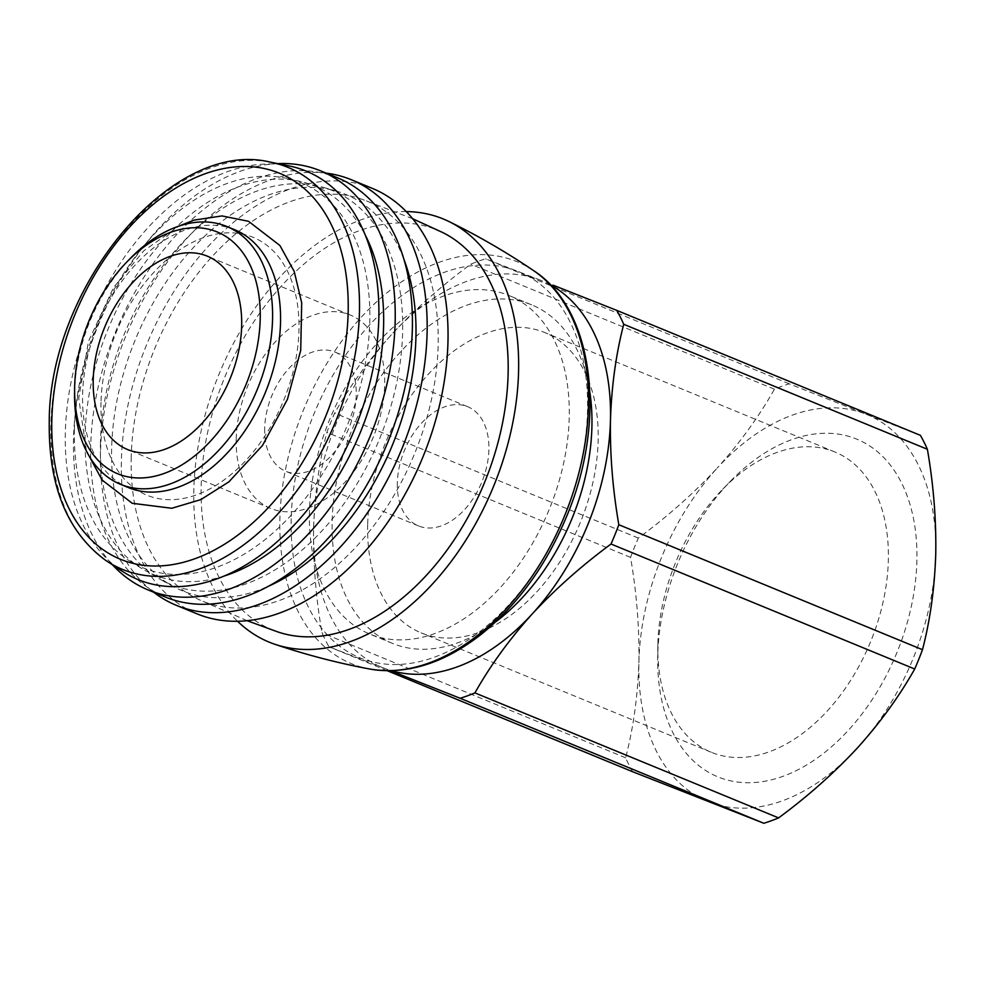 <?xml version="1.0" encoding="UTF-8"?>
<svg xmlns="http://www.w3.org/2000/svg" width="985" height="985" viewBox="0 0 985 985"><rect width="100%" height="100%" fill="white"/><g stroke="black" fill="none" stroke-linecap="round" stroke-linejoin="round"><path stroke-width="0.74" stroke-dasharray="4.92 3.69" d="M920.421 435.358L865.618 414.032A209.165 135.561 -67.6 0 0 717.191 468.084C739.932 442.807 759.016 416.507 774.432 389.198A235.747 152.798 -67.6 0 1 789.194 383.818L865.618 414.032A209.165 135.561 -67.6 0 1 935.75 553.939A209.165 135.561 -67.6 0 1 857.455 747.898A209.165 135.561 -67.6 0 1 709.028 801.938A209.165 135.561 -67.6 0 1 638.896 662.043C639.45 627.74 636.667 592.847 630.535 557.375A235.747 152.798 -67.6 0 1 638.317 538.081C667.608 516.509 693.896 493.177 717.191 468.084A209.165 135.561 -67.6 0 0 638.896 662.043C637.775 696.1 633.367 728.026 625.635 757.81A235.747 152.798 -67.6 0 0 632.616 771.723M550.356 284.837A209.165 135.561 -67.6 0 0 540.334 280.159A209.165 135.561 -67.6 0 0 391.895 334.198C369.153 359.476 350.069 385.775 334.654 413.097A235.747 152.798 -67.6 0 0 326.86 432.39C319.14 462.174 314.72 494.088 313.599 528.157A209.165 135.561 -67.6 0 0 383.744 668.064A209.165 135.561 -67.6 0 0 391.537 670.711M540.334 280.159L485.531 258.833A235.747 152.798 -67.6 0 0 470.768 264.202C441.477 285.773 415.19 309.105 391.895 334.198A209.165 135.561 -67.6 0 0 313.599 528.157C313.045 562.447 315.84 597.341 321.96 632.813A235.747 152.798 -67.6 0 0 328.941 646.739L383.744 668.064M625.635 757.81L321.96 632.813M387.253 670.736L328.941 646.739M630.535 557.375L326.86 432.39M638.317 538.081L334.654 413.097M789.194 383.818L485.531 258.833M774.432 389.198L470.768 264.202M657.758 655.173A182.582 118.335 -67.6 0 0 657.697 658.312A182.582 118.335 -67.6 0 0 805.668 765.554A182.582 118.335 -67.6 0 0 911.273 508.999A182.582 118.335 -67.6 0 0 730.673 481.012A182.582 118.335 -67.6 0 0 657.758 655.173M657.869 644.091A162.377 105.235 -67.6 0 0 657.82 646.886A162.377 105.235 -67.6 0 0 711.281 752.281A162.377 105.235 -67.6 0 0 870.408 642.183A162.377 105.235 -67.6 0 0 834.886 451.98A162.377 105.235 -67.6 0 0 722.719 489.2A162.377 105.235 -67.6 0 0 657.869 644.091M367.676 524.648A162.377 105.235 -67.6 0 0 421.1 632.85A162.377 105.235 -67.6 0 0 580.214 522.752A162.377 105.235 -67.6 0 0 544.705 332.536A162.377 105.235 -67.6 0 0 428.992 373.512A162.377 105.235 -67.6 0 0 367.676 524.648M397.337 482.982A64.493 41.801 -67.6 0 0 418.563 525.953A64.493 41.801 -67.6 0 0 481.763 482.219A64.493 41.801 -67.6 0 0 467.653 406.682A64.493 41.801 -67.6 0 0 421.691 422.947A64.493 41.801 -67.6 0 0 397.337 482.982M264.67 428.377A64.493 41.801 -67.6 0 0 285.896 471.347A64.493 41.801 -67.6 0 0 349.096 427.625A64.493 41.801 -67.6 0 0 334.986 352.076A64.493 41.801 -67.6 0 0 289.024 368.341A64.493 41.801 -67.6 0 0 264.67 428.377M236.228 438.731A104.582 67.78 -67.6 0 0 270.629 508.42A104.582 67.78 -67.6 0 0 373.118 437.512A104.582 67.78 -67.6 0 0 350.241 315.003A104.582 67.78 -67.6 0 0 275.714 341.389A104.582 67.78 -67.6 0 0 236.228 438.731M130.315 258.402A139.439 90.374 -67.6 0 0 74.626 391.414A139.439 90.374 -67.6 0 0 74.577 393.803M234.627 229.714A139.439 90.374 -67.6 0 0 135.253 264.891A139.439 90.374 -67.6 0 0 82.605 394.69A139.439 90.374 -67.6 0 0 128.481 487.612M101.012 402.274A139.439 90.374 -67.6 0 0 246.718 459.515A139.439 90.374 -67.6 0 0 252.16 236.942A139.439 90.374 -67.6 0 0 101.012 402.274M290.513 166.219A220.862 143.145 -67.6 0 0 65.33 432.403A220.862 143.145 -67.6 0 0 123.482 572.051M74.392 429.103A208.094 134.871 -67.6 0 0 128.998 560.563A208.094 134.871 -67.6 0 0 346.782 426.665A208.094 134.871 -67.6 0 0 286.352 178.26A208.094 134.871 -67.6 0 0 74.392 429.103M365.016 234.59A210.31 136.312 -67.6 0 0 301.299 181.671A210.31 136.312 -67.6 0 0 85.092 434.73A210.31 136.312 -67.6 0 0 142.012 568.665A210.31 136.312 -67.6 0 0 224.518 575.929M278.053 163.608A226.599 146.863 -67.6 0 0 73.53 438.941A226.599 146.863 -67.6 0 0 112.795 565.131M337.769 177.916A226.599 146.863 -67.6 0 0 176.278 235.083A226.599 146.863 -67.6 0 0 90.719 446.008A226.599 146.863 -67.6 0 0 165.271 596.996M100.445 442.474A212.895 137.986 -67.6 0 0 160.518 579.5A212.895 137.986 -67.6 0 0 379.114 439.975A212.895 137.986 -67.6 0 0 322.07 187.002A212.895 137.986 -67.6 0 0 100.445 442.474M403.727 258.821A214.398 138.947 -67.6 0 0 336.796 191.213A214.398 138.947 -67.6 0 0 111.662 447.916A214.398 138.947 -67.6 0 0 173.939 586.875A214.398 138.947 -67.6 0 0 269.077 585.964M326.121 173.126A230.084 149.117 -67.6 0 0 100.519 451.967A230.084 149.117 -67.6 0 0 153.635 592.207M372.231 188.332A230.084 149.117 -67.6 0 0 208.266 246.385A230.084 149.117 -67.6 0 0 121.389 460.549A230.084 149.117 -67.6 0 0 197.086 613.864M131.202 456.978A216.244 140.153 -67.6 0 0 197.111 598.72A216.244 140.153 -67.6 0 0 414.266 454.442A216.244 140.153 -67.6 0 0 361.581 199.105A216.244 140.153 -67.6 0 0 131.202 456.978M442.179 232.288A216.244 140.153 -67.6 0 0 285.625 281.488A216.244 140.153 -67.6 0 0 201.174 485.777A216.244 140.153 -67.6 0 0 277.708 631.89M406.226 211.578A228.791 148.292 -67.6 0 0 193.823 489.656A228.791 148.292 -67.6 0 0 237.594 621.289M309.45 512.052A183.025 118.619 -67.6 0 0 369.671 634.008A183.025 118.619 -67.6 0 0 549.014 509.91A183.025 118.619 -67.6 0 0 508.986 295.512A183.025 118.619 -67.6 0 0 378.56 341.684A183.025 118.619 -67.6 0 0 309.45 512.052M589.941 392.88A183.025 118.619 -67.6 0 0 531.691 304.857A183.025 118.619 -67.6 0 0 401.264 351.029A183.025 118.619 -67.6 0 0 332.154 521.397A183.025 118.619 -67.6 0 0 392.375 643.353A183.025 118.619 -67.6 0 0 495.701 621.843M269.693 161.996A217.365 140.88 -67.6 0 0 50.9 424.535A217.365 140.88 -67.6 0 0 105.715 560.391M533.574 270.616A217.365 140.88 -67.6 0 0 371.296 306.852A217.365 140.88 -67.6 0 0 279.888 518.787A217.365 140.88 -67.6 0 0 369.609 669M291.191 518.701A208.758 135.302 -67.6 0 0 509.319 604.396A208.758 135.302 -67.6 0 0 517.47 271.183A208.758 135.302 -67.6 0 0 291.191 518.701M657.82 646.886L657.697 658.312M722.719 489.2L730.673 481.012M834.886 451.98L544.705 332.536M711.281 752.281L421.1 632.85M467.653 406.682L334.986 352.076M418.563 525.953L285.896 471.347M350.241 315.003L207.244 256.137M270.629 508.42L127.631 449.566M86.434 451.081L78.738 398.162L88.49 341.278L113.558 287.546L143.687 250.879L179.048 226.057M142.012 568.665L128.998 560.563M301.299 181.671L286.352 178.26M173.939 586.875L160.518 579.5M336.796 191.213L322.07 187.002M247.161 620.71L197.111 598.72M412.616 218.719L361.581 199.105M531.691 304.857L508.986 295.512M392.375 643.353L369.671 634.008"/><path stroke-width="1.48" d="M390.528 670.723L460.155 698.279A235.747 152.798 -67.6 0 0 474.918 692.898C490.308 665.614 509.38 639.314 532.171 614.012A209.165 135.561 -67.6 0 0 610.466 420.053C611.574 385.985 615.994 354.071 623.727 324.287A235.747 152.798 -67.6 0 0 616.745 310.373L920.421 435.358A235.747 152.798 -67.6 0 1 927.39 449.283C933.521 484.768 936.316 519.649 935.75 553.939C934.63 588.008 930.222 619.934 922.489 649.706A235.747 152.798 -67.6 0 1 914.708 669C899.317 696.296 880.245 722.596 857.455 747.898C834.172 772.954 807.885 796.286 778.593 817.895A235.747 152.798 -67.6 0 1 763.831 823.263L632.616 771.723L387.253 670.736M391.537 670.711A209.165 135.561 -67.6 0 0 532.171 614.012C555.454 588.944 581.741 565.612 611.032 544.015A235.747 152.798 -67.6 0 0 618.826 524.722C612.695 489.237 609.9 454.344 610.466 420.053A209.165 135.561 -67.6 0 0 550.356 284.837M616.745 310.373L552.93 285.108M914.708 669L611.032 544.015M922.489 649.706L618.826 524.722M778.593 817.895L474.918 692.898M763.831 823.263L460.155 698.279M927.39 449.283L623.727 324.287M93.218 379.878A104.582 67.78 -67.6 0 0 127.631 449.566A104.582 67.78 -67.6 0 0 230.121 378.646A104.582 67.78 -67.6 0 0 207.244 256.137A104.582 67.78 -67.6 0 0 132.716 282.523A104.582 67.78 -67.6 0 0 93.218 379.878M74.663 386.637A130.734 84.722 -67.6 0 0 74.626 388.878A130.734 84.722 -67.6 0 0 180.575 465.671A130.734 84.722 -67.6 0 0 256.186 281.969A130.734 84.722 -67.6 0 0 126.88 261.936A130.734 84.722 -67.6 0 0 74.663 386.637M74.626 388.878L74.577 393.803A139.439 90.374 -67.6 0 0 120.502 484.325A139.439 90.374 -67.6 0 0 257.147 389.777A139.439 90.374 -67.6 0 0 226.649 226.427A139.439 90.374 -67.6 0 0 130.315 258.402L126.88 261.936M120.502 484.325L128.481 487.612A139.439 90.374 -67.6 0 0 265.125 393.064A139.439 90.374 -67.6 0 0 234.627 229.714L226.649 226.427M105.715 560.391L123.482 572.051A220.862 143.145 -67.6 0 0 354.428 429.817A220.862 143.145 -67.6 0 0 290.513 166.219L269.693 161.996C171.439 138.331 48.647 287.226 49.25 422.491C48.524 486.208 67.337 532.171 105.715 560.391L105.715 560.391A217.365 140.88 -67.6 0 0 335.429 421.999A217.365 140.88 -67.6 0 0 269.693 161.996M224.518 575.929A210.31 136.312 -67.6 0 0 360.387 432.267A210.31 136.312 -67.6 0 0 365.016 234.59M112.795 565.131A226.599 146.863 -67.6 0 0 148.095 589.929A226.599 146.863 -67.6 0 0 370.138 436.281A226.599 146.863 -67.6 0 0 320.581 170.848A226.599 146.863 -67.6 0 0 278.053 163.608M148.095 589.929L165.271 596.996A226.599 146.863 -67.6 0 0 387.327 443.361A226.599 146.863 -67.6 0 0 337.769 177.916L320.581 170.848M269.077 585.964A214.398 138.947 -67.6 0 0 403.727 258.821M153.635 592.207A230.084 149.117 -67.6 0 0 176.216 605.283A230.084 149.117 -67.6 0 0 401.695 449.271A230.084 149.117 -67.6 0 0 351.362 179.75A230.084 149.117 -67.6 0 0 326.121 173.126M176.216 605.283L197.086 613.864A230.084 149.117 -67.6 0 0 422.565 457.853A230.084 149.117 -67.6 0 0 372.231 188.332L351.362 179.75M247.161 620.71L277.708 631.89A216.244 140.153 -67.6 0 0 484.238 483.241A216.244 140.153 -67.6 0 0 442.179 232.288L412.616 218.719M237.594 621.289A228.791 148.292 -67.6 0 0 274.975 644.313A228.791 148.292 -67.6 0 0 493.313 486.984A228.791 148.292 -67.6 0 0 448.988 221.539A228.791 148.292 -67.6 0 0 406.226 211.578M495.701 621.843A183.025 118.619 -67.6 0 0 589.941 392.88M51.823 420.176A208.758 135.302 -67.6 0 0 269.964 505.871A208.758 135.302 -67.6 0 0 278.102 172.671A208.758 135.302 -67.6 0 0 51.823 420.176M274.975 644.313C306.064 654.791 337.609 663.016 369.609 669A217.365 140.88 -67.6 0 0 564.417 516.251A217.365 140.88 -67.6 0 0 533.574 270.616C506.635 252.332 478.439 235.981 448.988 221.539M179.048 226.057L193.983 220.123L221.994 215.937L248.466 221.28L279.912 245.499L294.207 271.429L301.693 302.777L300.721 350.34L287.472 399.233L262.453 445.528L228.852 481.874L200.866 499.604L171.759 508.272L132.224 503.286L102.071 480.003L86.434 451.081M369.609 669C406.62 675.082 443.866 663.496 481.333 634.229C517.679 604.852 546.096 565.599 566.597 516.485C607.339 420.275 593.955 309.475 533.574 270.616"/></g></svg>
